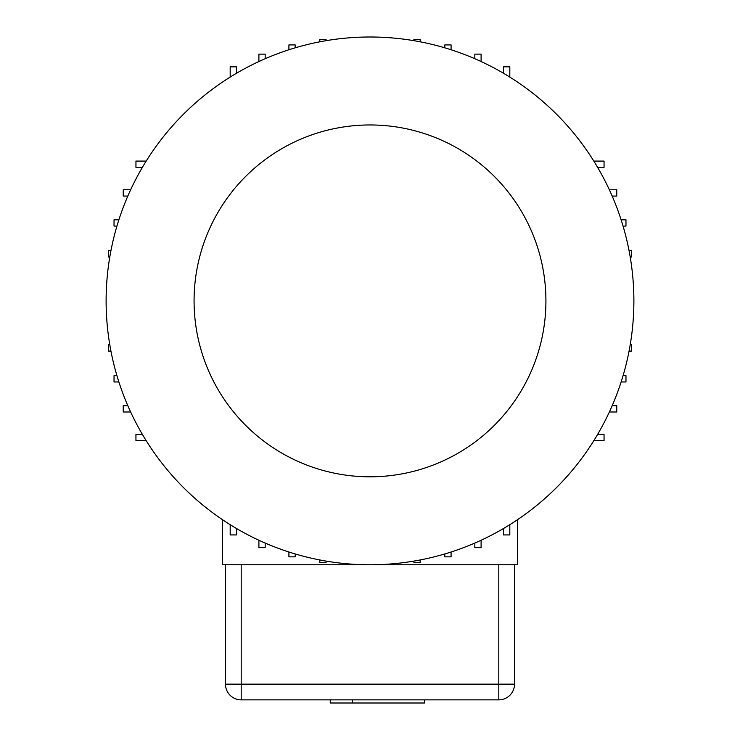 <?xml version="1.0" encoding="UTF-8"?>
<svg xmlns="http://www.w3.org/2000/svg" width="740" height="740" viewBox="0 0 740 740"><rect width="100%" height="100%" fill="white"/><g stroke="black" fill="none" stroke-linecap="round" stroke-linejoin="round"><path stroke-width="1.11" d="M351.149 564.102L354.293 564.305M597.615 434.417L604.053 434.417L604.053 440.698L593.804 440.698M319.81 41.819A263.884 263.884 0 0 1 326.09 40.681L326.09 39.34L319.81 39.34L319.81 41.819M127.826 196.063A263.884 263.884 0 0 1 130.638 189.782L123.229 189.782L123.229 196.063L127.826 196.063M481.102 540.246A263.884 263.884 0 0 1 474.821 543.058L474.821 547.655L481.102 547.655L481.102 540.246M370 564.777A263.884 263.884 0 0 0 633.884 300.884A263.884 263.884 0 0 0 370 37A263.884 263.884 0 0 0 106.116 300.884A263.884 263.884 0 0 0 370 564.777A263.884 263.884 0 0 0 633.884 300.884A263.884 263.884 0 0 0 370 37A263.884 263.884 0 0 0 106.116 300.884A263.884 263.884 0 0 0 370 564.777M319.81 559.958L319.81 562.428L326.09 562.428L326.09 561.096M385.707 564.305L388.851 564.102M288.914 552.003L288.914 556.859L295.195 556.859L295.195 553.946M413.91 561.096L413.91 562.428L420.19 562.428L420.19 559.958M444.805 553.946L444.805 556.859L451.086 556.859L451.086 552.003M444.805 47.823L444.805 44.918L451.086 44.918L451.086 49.765M503.524 73.279L503.524 66.831L509.814 66.831L509.814 77.08M106.791 319.736L106.579 316.591M110.926 351.075L108.456 351.075L108.456 344.794L109.788 344.794M118.881 381.97L114.034 381.97L114.034 375.689L116.939 375.689M130.638 411.986L123.229 411.986L123.229 405.705L127.826 405.705M146.196 440.698L135.947 440.698L135.947 434.417L142.385 434.417M106.579 285.178L106.791 282.042M109.788 256.983L108.456 256.983L108.456 250.694L110.926 250.694M116.939 226.079L114.034 226.079L114.034 219.799L118.881 219.799M142.385 167.36L135.947 167.36L135.947 161.079L146.196 161.079M351.149 37.675L354.293 37.472M288.914 49.765L288.914 44.918L295.195 44.918L295.195 47.823M258.898 61.531L258.898 54.122L265.179 54.122L265.179 58.71M230.186 77.08L230.186 66.831L236.476 66.831L236.476 73.279M385.707 37.472L388.851 37.675M413.91 40.681L413.91 39.34L420.19 39.34L420.19 41.819M474.821 58.71L474.821 54.122L481.102 54.122L481.102 61.531M633.209 282.042L633.422 285.178M629.074 250.694L631.544 250.694L631.544 256.983L630.212 256.983M621.119 219.799L625.966 219.799L625.966 226.079L623.062 226.079M609.362 189.782L616.772 189.782L616.772 196.063L612.174 196.063M593.804 161.079L604.053 161.079L604.053 167.36L597.615 167.36M633.422 316.591L633.209 319.736M630.212 344.794L631.544 344.794L631.544 351.075L629.074 351.075M623.062 375.689L625.966 375.689L625.966 381.97L621.119 381.97M612.174 405.705L616.772 405.705L616.772 411.986L609.362 411.986M236.476 528.499L236.476 534.937L230.186 534.937L230.186 524.697M509.814 524.697L509.814 534.937L503.524 534.937L503.524 528.499M517.649 519.6L517.649 564.777L222.352 564.777L222.352 519.6M330.243 699.855L330.243 703L424.492 703L424.492 699.855M352.231 699.855L352.231 703M225.487 564.777L225.487 684.149A15.707 15.707 0 0 0 241.194 699.855L241.194 684.149L225.487 684.149M514.513 564.777L514.513 684.149A15.707 15.707 0 0 1 498.806 699.855L241.194 699.855M265.179 543.058L265.179 547.655L258.898 547.655L258.898 540.246M370 476.81A175.926 175.926 0 0 0 522.357 212.926A175.926 175.926 0 0 0 217.643 212.926A175.926 175.926 0 0 0 370 476.81M241.194 564.777L241.194 684.149L498.806 684.149L498.806 699.855M514.513 684.149L498.806 684.149L498.806 564.777"/></g></svg>
